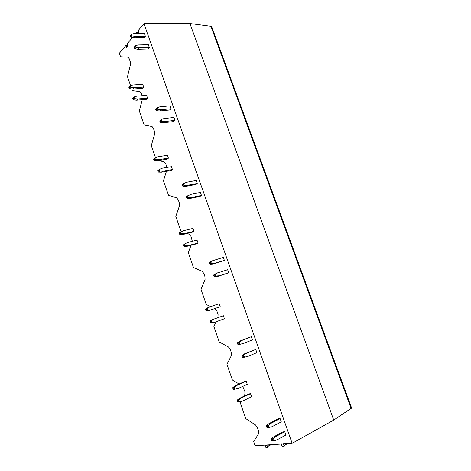 <?xml version="1.0" encoding="UTF-8"?>
<svg xmlns="http://www.w3.org/2000/svg" width="471" height="471" viewBox="0 0 471 471"><rect width="100%" height="100%" fill="white"/><g stroke="black" fill="none" stroke-linecap="round" stroke-linejoin="round"><path stroke-width="0.71" d="M210.949 26.311L211.744 26.782L351.631 408.051L333.733 420.073L189.943 23.55L210.949 26.311L351.16 408.604M138.303 33.512L138.868 32.835L138.18 30.58L143.967 23.621L189.943 23.55M127.929 45.181L126.104 45.228L126.546 47.353L127.853 45.993L127.188 43.797L132.327 37.621M135.719 33.541L137.032 32.093L137.185 33.523M130.579 85.651L127.482 76.708L130.402 64.692L130.231 61.636L129.207 58.687L128.077 57.168L120.576 56.738L119.357 53.217L126.104 45.228M131.721 88.96L132.304 90.65L139.981 91.598L141.206 93.211L142.083 95.731M142.277 99.711L139.31 110.897L144.197 125.033L152.045 126.516L153.375 128.236L154.429 131.268L154.57 134.282L151.303 145.568L155.483 157.65M166.44 171.338L163.466 180.734L168.494 195.277L176.649 197.844L178.244 199.804L179.333 202.924L179.445 205.886L175.801 216.407L180.905 231.155L181.782 231.485M191.096 245.261L188.318 252.586L193.493 267.557L202.171 271.32L203.849 273.48L204.967 276.701L205.05 279.603L201.011 289.3L206.263 304.484L210.578 306.597M216.077 321.77L213.899 326.544L219.227 341.952L228.453 346.992L230.219 349.364L231.373 352.673L231.414 355.523L226.969 364.336L232.374 379.973L239.103 384.006M240.928 401.457L240.234 402.693L245.727 418.566L255.529 424.954L257.39 427.544L258.573 430.959L258.585 433.744L253.698 441.627L255.123 445.737L265.32 445.071L265.361 446.543L265.909 447.45L267.587 447.35L267.534 446.414L266.568 444.989L281.77 443.994L281.799 445.519L282.376 446.449L284.16 446.349L284.119 445.378L283.1 443.906L292.155 443.317L333.733 420.073M143.967 23.621L292.155 443.317M243.795 396.317L244.896 394.339L244.873 391.525L242.718 386.403M217.961 317.66L218.073 314.404L216.937 311.143L214.711 308.629M192.351 241.305L190.955 236.371L189.318 234.317L187.093 233.481M166.958 167.423L165.721 163.761L164.273 161.93L158.686 160.517M280.127 418.589L270.807 423.417L268.417 425.413L268.535 427.009L269.171 427.45L271.973 426.738L281.281 421.869L280.127 418.589L278.279 418.801L268.97 423.612L266.586 425.601L266.698 427.197L267.334 427.633L269.047 427.462M250.531 393.662L241.287 397.983L238.874 399.832L238.991 401.31L239.615 401.739L242.377 401.139L251.62 396.776L250.531 393.662L248.871 393.95L239.633 398.26L237.284 400.05L237.343 401.575L237.961 402.004L239.568 401.751M235.241 389.105L238.014 388.54L247.281 384.336L246.203 381.233L244.555 381.563L235.294 385.72L232.868 387.527L232.992 388.975L233.61 389.411L235.241 389.105L234.623 388.669L234.493 387.215L236.925 385.396L246.203 381.233M247.405 356.612L256.883 352.638L255.759 349.447L244.549 353.827L242.141 355.523L242.2 357.065L242.842 357.53L247.405 356.612L244.561 357.095L243.666 355.893L243.86 355.087L246.268 353.38L255.759 349.447M242.883 343.712L252.391 339.903L251.273 336.73L240.057 340.986L237.637 342.641L237.696 344.166L238.332 344.631L242.883 343.712L240.033 344.154L239.138 342.953L239.339 342.152L241.758 340.498L251.273 336.73M215.017 322.152L224.431 318.755L223.378 315.729L212.427 319.638L210.025 321.145L209.819 321.899L210.684 323.047L215.017 322.152L212.215 322.511L211.591 322.058L211.556 320.61L213.958 319.097L223.378 315.729M220.222 306.68L219.174 303.671L208.217 307.475L205.668 309.07L205.839 310.371L206.463 310.831L209.265 310.507L220.222 306.68L210.784 309.936L207.976 310.254L207.352 309.794L207.181 308.493L209.73 306.886M228.747 272.815L227.658 269.724L216.389 273.374L213.763 274.934L213.964 276.236L214.605 276.718L217.484 276.495L228.747 272.815L219.086 275.782L216.201 276.006L215.559 275.517L215.359 274.21L217.985 272.65M224.396 260.469L223.313 257.396L212.038 260.934L209.395 262.453L209.601 263.736L210.237 264.225L213.122 264.037L224.396 260.469L214.705 263.283L211.815 263.466L211.173 262.977L210.967 261.693L213.61 260.169M198.05 243.042L188.477 245.532L187.052 246.315L196.607 243.825L198.05 243.042L197.025 240.104L187.452 242.565L184.968 243.825M193.964 231.32L184.373 233.675L182.966 234.499L192.539 232.138L193.964 231.32L192.945 228.4L183.349 230.719L179.298 232.933L180.829 231.962M201.47 195.43L191.638 197.443L190.154 198.421L199.975 196.401L201.47 195.43L200.41 192.427L190.572 194.411L186.375 196.719L187.935 195.618M197.249 183.455L187.393 185.327L185.933 186.345L195.771 184.467L197.249 183.455L196.201 180.47L186.333 182.306L182.142 184.62L183.666 183.49M172.433 169.531L162.719 171.173L161.4 172.192L171.097 170.543L172.433 169.531L171.438 166.681L161.724 168.288L157.915 170.308M168.465 158.15L158.733 159.657L157.432 160.717L167.146 159.198L168.465 158.15L167.476 155.312L157.738 156.79L155.236 157.744L153.94 158.809M175.012 120.364L165.027 121.489L163.661 122.713L173.628 121.577L175.012 120.364L173.987 117.456L163.996 118.545L161.423 119.41L160.069 120.641M170.92 108.748L160.911 109.737L159.557 110.997L169.548 109.996L170.92 108.748L169.896 105.851L159.881 106.811L157.308 107.629L155.96 108.901M147.553 98.133L137.709 98.969L136.49 100.211L146.316 99.363L147.553 98.133L146.587 95.366L136.737 96.166L134.2 96.92L132.946 98.192M143.702 87.076L133.835 87.789L132.634 89.06L142.483 88.342L143.702 87.076L142.742 84.321L132.869 84.998L130.326 85.722L129.072 87.023M149.336 47.518L139.21 47.806L137.95 49.261L148.059 48.955L149.336 47.518L148.341 44.698L138.209 44.951L135.595 45.563L134.259 47.065M145.362 36.243L135.218 36.402L133.97 37.892L144.102 37.715L145.362 36.243L144.373 33.435L134.217 33.559L131.603 34.136L130.261 35.678M284.755 431.719L275.47 436.717L273.103 438.754L273.209 440.379L273.845 440.815L276.636 440.055L285.915 435.016L284.755 431.719L282.888 431.883L273.61 436.87L271.249 438.895L271.349 440.515L271.991 440.95L273.686 440.827M275.47 436.717L273.61 436.87M270.807 423.417L268.97 423.612M241.287 397.983L239.633 398.26M236.925 385.396L235.294 385.72M246.268 353.38L244.549 353.827M241.758 340.498L240.057 340.986M213.958 319.097L212.427 319.638M210.784 309.936L209.265 310.507M219.086 275.782L217.484 276.495M214.705 263.283L213.122 264.037M188.477 245.532L185.639 245.656L185.015 245.179L184.815 243.984M184.373 233.675L181.523 233.763L180.899 233.286L180.699 232.109M187.052 246.315L184.22 246.445L183.596 245.968L183.396 244.779M182.966 234.499L180.122 234.587L179.498 234.111L179.298 232.933M191.638 197.443L188.712 197.426L188.07 196.913L187.847 195.736M187.393 185.327L184.461 185.274L183.82 184.756L183.596 183.596M190.154 198.421L187.24 198.403L186.598 197.897L186.375 196.719M185.933 186.345L183.007 186.292L182.365 185.78L182.142 184.62M162.719 171.173L159.846 171.073L159.222 170.579L159.004 169.489M158.733 159.657L155.854 159.528L155.23 159.027L155.012 157.956M161.4 172.192L158.533 172.098L157.909 171.603L157.697 170.52M157.432 160.717L154.553 160.587L153.935 160.093L153.717 159.021M165.027 121.489L162.065 121.241L161.423 120.706L161.188 119.628M160.911 109.737L157.944 109.455L157.302 108.919L157.067 107.853M163.661 122.713L160.705 122.466L160.063 121.936L159.834 120.859M159.557 110.997L156.602 110.714L155.96 110.185L155.724 109.125M137.709 98.969L134.8 98.663L133.952 97.15M133.835 87.789L130.926 87.453L130.078 85.946M136.49 100.211L133.593 99.911L132.745 98.398M132.634 89.06L129.731 88.731L128.883 87.229M139.21 47.806L136.219 47.341L135.336 45.799M135.218 36.402L132.221 35.908L131.338 34.371M137.95 49.261L134.965 48.801L134.088 47.259M133.97 37.892L130.985 37.397L130.102 35.867M266.733 445.466L267.764 444.907M283.277 444.406L284.313 443.829M127.941 45.222L126.151 45.263M273.121 438.742L271.267 438.884M272.945 439.62L271.084 439.761M273.209 440.379L271.349 440.515M268.446 425.384L266.615 425.578M268.27 426.255L266.433 426.443M268.535 427.009L266.698 427.197M238.932 399.779L237.284 400.05M238.744 400.591L237.096 400.862M238.991 401.31L237.343 401.575M234.564 387.15L232.939 387.462M234.375 387.951L232.745 388.263M234.623 388.669L232.992 388.975M243.86 355.087L242.141 355.523M243.666 355.893L241.947 356.335M243.925 356.629L242.2 357.065M244.561 357.095L242.842 357.53M240.033 344.154L238.332 344.631M239.398 343.683L237.696 344.166M239.138 342.953L237.443 343.436M239.339 342.152L237.637 342.641M211.556 320.61L210.025 321.145M211.349 321.357L209.819 321.899M211.591 322.058L210.06 322.594M212.215 322.511L210.684 323.047M207.317 308.358L205.809 308.941M207.11 309.1L205.603 309.683M207.352 309.794L205.839 310.371M207.976 310.254L206.463 310.831M215.518 274.057L213.928 274.781M215.312 274.805L213.716 275.523M215.559 275.517L213.964 276.236M216.201 276.006L214.605 276.718M211.815 263.466L210.237 264.225M211.173 262.977L209.601 263.736M210.926 262.265L209.354 263.03M211.138 261.529L209.566 262.294M184.779 244.508L183.36 245.297M185.015 245.179L183.596 245.968M185.639 245.656L184.22 246.445M180.67 232.609L179.268 233.439M180.899 233.286L179.498 234.111M181.523 233.763L180.122 234.587M187.829 196.224L186.357 197.208M188.07 196.913L186.598 197.897M188.712 197.426L187.24 198.403M184.461 185.274L183.007 186.292M183.82 184.756L182.365 185.78M183.584 184.067L182.13 185.091M158.992 169.919L157.685 170.949M159.222 170.579L157.909 171.603M159.846 171.073L158.533 172.098M155 158.38L153.711 159.439M155.23 159.027L153.935 160.093M155.854 159.528L154.553 160.587M161.188 120.04L159.834 121.271M161.423 120.706L160.063 121.936M162.065 121.241L160.705 122.466M157.944 109.455L156.602 110.714M157.302 108.919L155.96 110.185M157.067 108.253L155.73 109.519M133.958 97.509L132.751 98.763M134.182 98.145L132.969 99.393M134.8 98.663L133.593 99.911M130.084 86.299L128.889 87.582M130.302 86.935L129.107 88.212M130.926 87.453L129.731 88.731M135.348 46.14L134.1 47.6M135.577 46.788L134.323 48.248M136.219 47.341L134.965 48.801M132.221 35.908L130.985 37.397M131.58 35.349L130.343 36.844M131.35 34.707L130.12 36.202M126.275 45.658L127.977 45.616M137.208 32.534L138.992 32.517M126.263 46.658L127.317 46.629M267.628 446.537L270.996 444.701M267.534 446.414L270.637 444.724M284.196 445.472L287.522 443.617M284.119 445.378L287.257 443.635M273.103 438.754L271.249 438.895M268.417 425.413L266.586 425.601M238.874 399.832L237.225 400.103M234.493 387.215L232.868 387.527M243.76 355.175L242.041 355.617M239.227 342.258L237.525 342.741M211.426 320.733L209.895 321.269M207.181 308.493L205.668 309.07M215.359 274.21L213.763 274.934M210.967 261.693L209.395 262.453M138.98 32.075L137.032 32.093M270.943 444.701L267.616 446.52M287.469 443.623L284.178 445.448"/></g></svg>
